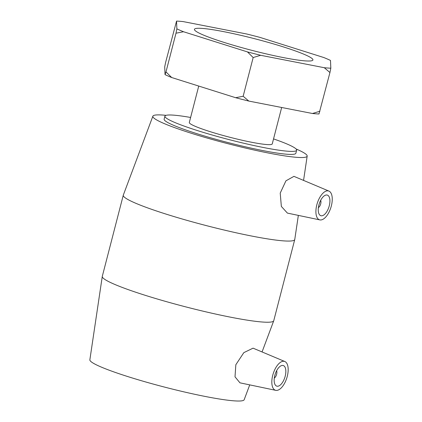 <?xml version="1.0" encoding="UTF-8"?>
<svg xmlns="http://www.w3.org/2000/svg" width="422" height="422" viewBox="0 0 422 422"><rect width="100%" height="100%" fill="white"/><g stroke="black" fill="none" stroke-linecap="round" stroke-linejoin="round"><path stroke-width="0.63" d="M247.466 51.917L253.168 57.545L243.156 96.253L235.624 97.704L171.691 77.527L165.983 71.904L165.039 74.636L164.707 66.882L165.588 62.546L176.544 21.1L176.876 28.854L175.995 33.196L183.528 31.745L247.466 51.917A88.103 8.609 -165.5 0 0 260.669 55.293L324.275 67.71L329.941 72.531L330.822 68.19L330.489 60.436A88.103 8.609 -165.5 0 0 323.838 57.545L259.905 37.373A88.103 8.609 -165.5 0 0 246.701 33.997L183.095 21.58A88.103 8.609 -165.5 0 0 176.544 21.1M175.995 33.196L165.983 71.904M319.934 111.239L312.433 113.492A88.103 8.609 14.5 0 0 318.985 113.972L329.941 72.531M253.168 57.545L260.669 55.293M312.433 113.492L248.827 101.074L243.156 96.253M330.822 68.19A88.103 8.609 -165.5 0 1 324.275 67.71M183.528 31.745A88.103 8.609 -165.5 0 1 176.876 28.854M305.132 60.879A61.185 5.977 -165.5 0 1 237.755 46.515A61.185 5.977 -165.5 0 1 194.447 29.324A61.185 5.977 -165.5 0 1 202.238 28.411A61.185 5.977 -165.5 0 1 269.616 42.78A61.185 5.977 -165.5 0 1 312.918 59.966A61.185 5.977 -165.5 0 1 305.132 60.879M165.039 74.636A88.103 8.609 14.5 0 0 171.691 77.527M235.624 97.704A88.103 8.609 14.5 0 0 248.827 101.074M249.729 384.88L244.169 399.729A79.7 7.786 -165.5 0 1 234.052 400.842A79.7 7.786 -165.5 0 1 146.666 382.237A79.7 7.786 -165.5 0 1 89.86 359.818L102.272 276.452A88.557 8.651 -165.5 0 1 102.293 276.363L123.282 195.201A88.557 8.651 -165.5 0 1 123.308 195.117L152.869 116.182A79.7 7.786 -165.5 0 1 166.052 115.338M281.669 107.483L272.248 143.913A42.828 4.183 -165.5 0 1 266.799 144.551A42.828 4.183 -165.5 0 1 219.635 134.497A42.828 4.183 -165.5 0 1 189.32 122.464L198.736 86.062M273.546 138.912A68.037 6.646 -165.5 0 1 296.655 150.227A68.037 6.646 -165.5 0 1 287.994 151.24A68.037 6.646 -165.5 0 1 213.073 135.267A68.037 6.646 -165.5 0 1 164.918 116.155A68.037 6.646 -165.5 0 1 190.612 117.469M296.655 150.227L295.869 153.244A68.037 6.646 -165.5 0 1 287.213 154.262A68.037 6.646 -165.5 0 1 212.292 138.289A68.037 6.646 -165.5 0 1 164.137 119.178L164.918 116.155M276.61 370.753A4.32 2.036 -72.5 0 1 276.494 374.731A4.32 2.036 -72.5 0 1 274.305 378.049M282.693 365.431A10.798 5.096 -72.5 0 1 283.252 365.536A10.798 5.096 -72.5 0 1 284.861 377.368A10.798 5.096 -72.5 0 1 276.753 386.135A10.798 5.096 -72.5 0 1 274.97 374.873A10.798 5.096 -72.5 0 1 282.693 365.431M320.688 200.318A4.32 2.036 -72.5 0 1 320.578 204.29A4.32 2.036 -72.5 0 1 318.388 207.608M321.39 215.8A10.798 5.096 -72.5 0 1 320.831 215.695A10.798 5.096 -72.5 0 1 319.222 203.863A10.798 5.096 -72.5 0 1 327.33 195.096A10.798 5.096 -72.5 0 1 329.113 206.353A10.798 5.096 -72.5 0 1 321.39 215.8M327.847 190.828A15.118 7.132 -72.5 0 1 328.944 191.092A15.118 7.132 -72.5 0 1 330.88 207.54A15.118 7.132 -72.5 0 1 319.855 219.899A15.118 7.132 -72.5 0 1 316.943 204.385A15.118 7.132 -72.5 0 1 327.847 190.828M272.617 375.775A15.118 7.132 107.5 0 0 275.777 390.339A15.118 7.132 107.5 0 0 276.236 390.403A15.118 7.132 107.5 0 0 286.944 377.516A15.118 7.132 107.5 0 0 284.866 361.533A15.118 7.132 107.5 0 0 272.617 375.775M275.777 390.339L239.949 382.828L235.012 376.82L235.84 364.719L243.832 352.639L253.058 348.161L284.866 361.533M319.855 219.899L287.398 213.094L281.347 206.427L280.224 193.102L285.926 180.832L293.939 176.354L328.944 191.092M298.349 215.389L294.767 239.459A88.557 8.651 -165.5 0 1 294.746 239.543L273.757 320.704A88.557 8.651 -165.5 0 1 273.73 320.794A88.557 8.651 -165.5 0 1 262.489 322.028A88.557 8.651 -165.5 0 1 165.398 301.355A88.557 8.651 -165.5 0 1 102.272 276.452M294.746 239.543A88.557 8.651 -165.5 0 1 283.478 240.867A88.557 8.651 -165.5 0 1 185.96 220.073A88.557 8.651 -165.5 0 1 123.282 195.201M296.059 148.961A79.7 7.786 -165.5 0 1 307.179 156.087A79.7 7.786 -165.5 0 1 297.019 157.353A79.7 7.786 -165.5 0 1 208.869 138.532A79.7 7.786 -165.5 0 1 152.869 116.182M262.12 351.79L273.73 320.794M307.179 156.087L303.587 180.236"/></g></svg>
